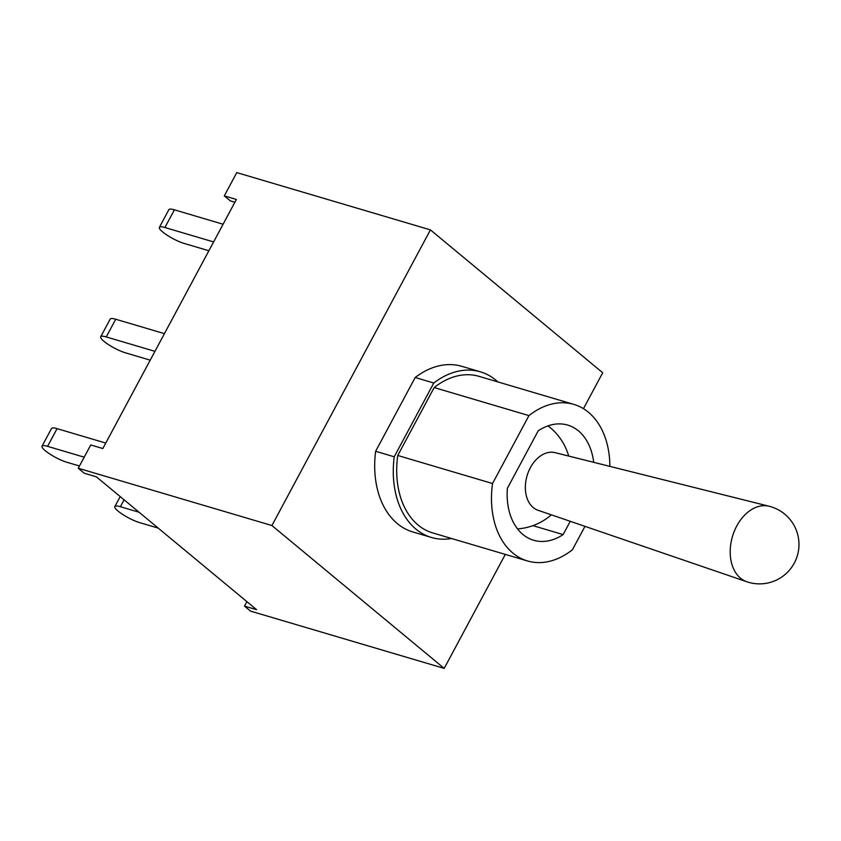 <?xml version="1.0" encoding="UTF-8"?>
<svg xmlns="http://www.w3.org/2000/svg" width="841" height="841" viewBox="0 0 841 841"><rect width="100%" height="100%" fill="white"/><g stroke="black" fill="none" stroke-linecap="round" stroke-linejoin="round"><path stroke-width="1.26" d="M244.51 606.109L250.534 611.113L444.185 668.395L271.916 525.53L78.266 468.248L84.289 473.241L96.368 476.815L256.589 609.683L244.51 606.109L246.897 601.651M234.891 202.229L230.329 200.883L224.305 195.879L236.384 199.454L102.823 448.537L90.744 444.963L78.266 468.248M271.916 525.53L430.434 229.887L602.713 372.752L583.444 408.684M505.315 554.398L444.185 668.395M224.305 195.879L236.784 172.605L430.434 229.887M746.808 581.751L538.03 510.277A30.066 20.92 -73.5 0 1 533.236 507.565A30.066 20.92 -73.5 0 1 528.358 472.011A30.066 20.92 -73.5 0 1 555.071 452.647L769.147 506.25A39.38 27.406 -73.5 0 0 734.14 531.628A39.38 27.406 -73.5 0 0 740.532 578.209A39.38 27.406 -73.5 0 0 746.808 581.751A39.401 39.401 0 0 0 797.352 555.659A39.401 39.401 0 0 0 769.147 506.25M158.234 528.127L139.522 522.587A17.135 3.511 28.2 0 1 122.67 514.44A17.135 3.511 28.2 0 1 114.849 506.555A17.135 3.511 28.2 0 1 120.379 506.713L124.09 499.806M139.101 512.253L120.379 506.713M208.883 250.744L184.053 243.396A17.135 3.511 28.2 0 1 167.201 235.249A17.135 3.511 28.2 0 1 159.38 227.364A17.135 3.511 28.2 0 1 164.91 227.522L174.402 209.829A17.135 3.511 -151.8 0 0 168.862 209.672L159.38 227.364M213.603 241.924L164.91 227.522M150.213 360.148L125.393 352.81A17.135 3.511 28.2 0 1 108.542 344.652A17.135 3.511 28.2 0 1 100.72 336.768A17.135 3.511 28.2 0 1 106.25 336.936L115.732 319.244A17.135 3.511 -151.8 0 0 110.203 319.075L100.72 336.768M154.944 351.338L106.25 336.936M79.474 465.988L66.723 462.214A17.135 3.511 28.2 0 1 49.871 454.066A17.135 3.511 28.2 0 1 42.05 446.182A17.135 3.511 28.2 0 1 47.58 446.34L57.072 428.647A17.135 3.511 -151.8 0 0 51.532 428.49L42.05 446.182M84.195 457.178L47.58 446.34M105.766 443.06L57.072 428.647M164.426 333.646L115.732 319.244M223.096 224.232L174.402 209.829M570.251 521.304L563.134 534.582A60.047 41.787 -73.5 0 1 533.646 540.258A60.047 41.787 -73.5 0 1 507.365 488.337L538.229 430.781A60.047 41.787 -73.5 0 1 567.717 425.094A60.047 41.787 -73.5 0 1 593.704 462.319M532.931 525.646L563.134 534.582M584.968 526.35L572.416 549.762A81.64 56.81 -73.5 0 1 527.517 560.968L432.737 532.931A81.64 56.81 -73.5 0 1 397.751 455.475L434.166 387.564L528.947 415.601A81.64 56.81 -73.5 0 1 573.835 404.395A81.64 56.81 -73.5 0 1 609.872 466.366M434.166 387.564A81.64 56.81 -73.5 0 1 479.055 376.358L573.835 404.395M527.517 560.968A81.64 56.81 -73.5 0 1 492.532 483.522L528.947 415.601M397.751 455.475L492.532 483.522M451.533 538.492A86.36 60.1 -73.5 0 1 431.401 537.452A86.36 60.1 -73.5 0 1 394.219 456.789L433.777 383.002A86.36 60.1 -73.5 0 1 480.4 371.827A86.36 60.1 -73.5 0 1 497.851 381.919M431.401 537.452L412.815 531.954A86.36 60.1 -73.5 0 1 375.633 451.291L394.219 456.789M375.633 451.291L415.191 377.504L433.777 383.002M415.191 377.504A86.36 60.1 -73.5 0 1 461.814 366.329L480.4 371.827M517.53 528.894A57.346 57.346 0 0 0 551.307 514.818M568.684 456.053A57.346 57.346 0 0 0 548.006 425.872M120.2 496.579L114.849 506.555"/></g></svg>
